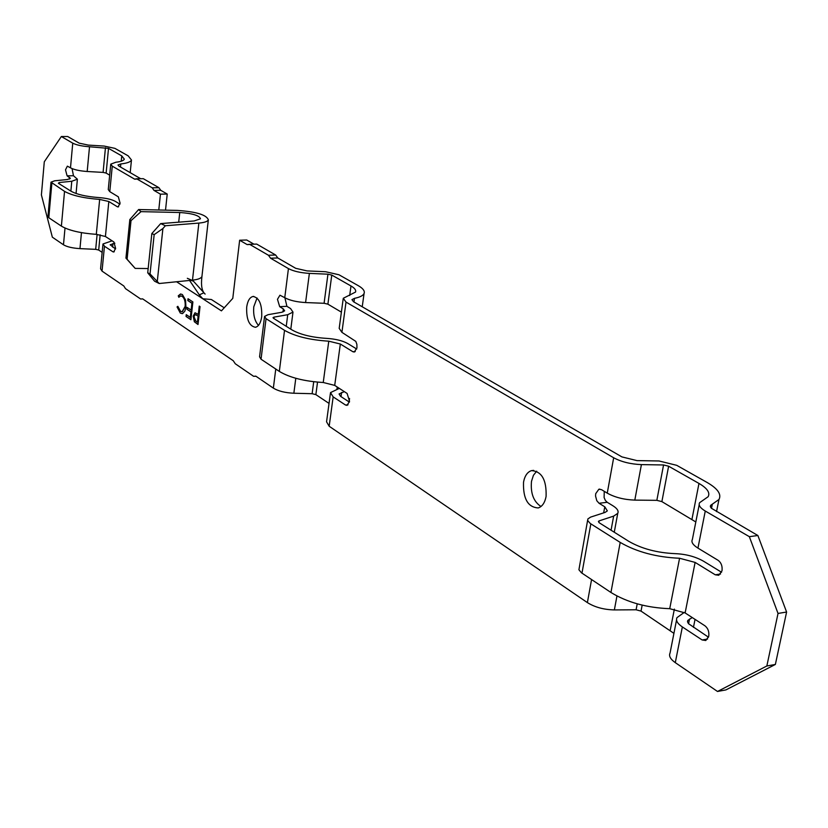 <?xml version="1.0" encoding="UTF-8"?>
<svg xmlns="http://www.w3.org/2000/svg" width="828" height="828" viewBox="0 0 828 828"><rect width="100%" height="100%" fill="white"/><g stroke="black" fill="none" stroke-linecap="round" stroke-linejoin="round"><path stroke-width="1.24" d="M536.71 471.184L533.418 475.313L531.493 481.337C530.417 493.26 533.574 501.644 540.984 506.508M546.087 496.479C546.635 479.961 541.781 471.339 531.504 470.625C527.405 471.97 524.745 475.831 523.524 482.217C522.986 498.725 527.902 507.305 538.262 507.937C542.247 506.57 544.855 502.751 546.087 496.479M257.053 298.008L253.772 306.805C253.12 314.94 254.693 321.129 258.481 325.383M261.72 316.669C262.114 304.362 259.205 297.625 253.016 296.465C249.714 297.314 247.603 300.874 246.682 307.157C246.299 319.442 249.218 326.149 255.448 327.277C258.688 326.429 260.779 322.889 261.72 316.669M72.057 168.612L73.475 175.743L67.089 175.826L70.37 178.403L67.285 179.541L54.689 180.794L51.005 182.16L64.532 191.371C71.964 195.511 83.669 198.192 99.66 199.413L108.82 201.514L117.359 206.772L118.611 206.741M67.089 175.826L65.505 169.823L67.358 166.149L70.494 167.836C74.065 169.73 79.633 170.951 87.188 171.499L103.086 172.4L106.129 173.073L109.669 175.163M70.494 167.836L72.75 143.161L61.344 136.527L44.288 161.791L41.4 194.932L52.35 237.181L63.477 244.788C66.985 246.879 72.481 248.152 79.964 248.628L95.686 249.342L98.687 250.046L102.165 252.364M102.941 244.363L100.571 268.789L102.041 271.118L123.817 285.991L125.483 288.63L140.646 299.011L142.654 298.867L233.268 360.749L235.276 363.761L253.585 376.295L256.028 376.295L273.354 388.125C278.27 391.116 285.101 392.814 293.857 393.238L312.125 393.704L315.872 394.635L329.047 403.412M112.09 240.834L102.982 243.981L104.463 246.226L112.908 251.795L114.243 251.753M114.844 243.215L110.165 244.788L115.516 248.99M180.328 313.098L177.047 306.95L177.823 306.329L180.576 311.328L182.119 311.742L185.172 306.35C185.441 301.475 184.447 298.132 182.17 296.352L180.649 295.938L178.817 297.293L178.268 295.813L180.494 294.023L182.367 294.53L185.534 299.943L185.917 306.981L184.892 311.1L182.615 313.553L180.328 313.098L177.047 306.95M200.034 306.619L198.006 324.514L194.352 321.761L193.193 316.141L195.015 312.777L198.316 314.371L199.248 306.101L200.034 306.619M192.883 301.93L190.895 319.722L186.052 316.462L186.248 314.65L190.326 317.383L190.937 311.918L186.859 309.196L187.056 307.385L191.133 310.096L191.899 303.245L187.811 300.554L188.018 298.732L192.883 301.93M284.904 297.78L286.902 306.319L279.688 306.681L283.342 308.937L284.646 310.852L281.758 312.28L268.034 314.692L264.556 316.42L266.047 318.676L284.532 330.351C295.099 336.365 309.848 339.977 328.768 341.188L340.329 344.013L352.863 351.724L355.243 351.569M279.688 306.681L277.473 299.301L279.947 295.213L284.76 297.697C289.779 300.419 296.724 302.034 305.594 302.562L324.09 303.286L327.898 304.166L341.384 312.146M284.76 297.697L288.434 268.603L270.58 258.222L268.448 255.262L249.57 244.312L247.137 244.581L239.644 240.234L232.782 298.37L221.438 310.862L176.561 281.758M158.779 209.991L160.446 194.166L153.967 190.399L152.197 187.811L136.62 178.776L134.622 179.148L112.266 166.149L110.745 164.161L115.899 162.226C120.94 161.657 123.745 160.611 124.303 159.121L121.768 155.902L108.52 148.378L89.517 146.763C81.92 146.194 76.342 144.993 72.75 143.161M117.359 206.772L118.073 206.948L120.081 203.171L118.342 196.836L109.782 191.651L112.266 166.149M112.908 251.795L113.674 252.002L115.599 248.338L113.881 241.993L105.415 236.497L96.307 234.355L99.66 199.413M676.548 619.975L670.059 653.023C668.641 655.952 670.39 659.16 675.296 662.648L717.514 691.473L725.928 689.9L775.37 664.449L786.6 612.037L757.879 535.509L711.376 508.247L710.455 506.891L710.59 505.39L718.963 499.501C721.695 494.316 717.762 488.644 707.143 482.486L676.724 465.326L659.036 460.979L636.991 460.616L621.911 456.901L353.484 301.723L351.952 299.632L354.477 298.339C359.89 297.252 363.088 295.627 364.072 293.474C365.003 291.021 363.057 288.403 358.224 285.639L338.952 274.761L325.601 271.729L307.084 270.911L295.699 268.313L277.773 257.953L275.641 255.014L256.701 244.084L249.57 244.312M330.382 393.507L326.553 421.814L329.171 426.244L587.383 602.598C594.835 607.235 603.829 609.677 614.366 609.925L636.09 609.781L641.027 611.105L673.92 633.348M339.314 388.384L330.507 392.607L333.156 396.881L345.514 405.027L348.039 404.82M344.334 391.644L339.076 393.962L340.536 396.312L349.406 402.118M604.254 491.325L604.109 497.556L605.361 500.412L607.224 502.296L599.048 503.269L604.782 506.798L607.348 510.886L605.092 512.408L590.592 517.117L587.849 518.97L587.725 520.605L590.292 523.503L620.203 542.412C636.649 551.955 656.438 557.234 679.571 558.258L695.116 562.409L715.257 574.798L720.536 574.021M599.048 503.269L596.802 500.733L595.56 496.075L595.705 493.685L598.861 489.234L601.501 489.659L607.255 493.146C614.925 497.39 624.105 499.708 634.807 500.112L656.842 500.34L661.882 501.613L695.82 521.961M607.255 493.146L613.672 457.77L346.021 302.096L343.258 298.287L355.522 292.077C356.237 290.162 354.726 288.134 350.989 285.971L331.769 275.062L327.94 274.192L309.372 273.385C300.471 272.836 293.485 271.242 288.434 268.603M352.863 351.724L354.291 352.035L356.951 347.843L356.878 344.396L355.823 341.395L341.912 332.339L346.021 302.096M345.514 405.027L347.036 405.368L349.54 401.352L347.108 393.445L334.709 385.393L323.241 382.495L328.768 341.188M684.259 612.399L677.014 617.605C675.617 620.431 677.397 623.536 682.355 626.931L702.134 639.961L707.609 639.04M692.249 617.553L687.768 620.451L687.509 621.787L688.461 623.66L708.509 637.218M140.719 178.724L118.859 166.086L118.011 165L120.816 163.944C127.201 163.209 130.752 161.884 131.466 159.99L128.185 155.861L114.885 148.357L104.193 146.07L88.296 145.097L79.167 143.141L67.72 136.527L61.344 136.527M73.475 175.743L77.387 179.19L71.777 181.26L59.181 182.533L59.078 183.702M59.181 182.533L58.374 183.267L71.125 191.268C76.963 194.497 86.122 196.598 98.625 197.55C106.139 198.12 111.728 199.403 115.382 201.39L119.925 204.174M165.517 210.136L167.225 194.052L160.715 190.285L158.945 187.708L143.306 178.682L136.62 178.776M224.222 307.799L211.368 299.508L202.767 298.753L199.341 294.882L203.926 292.739L193.421 281.168L190.782 280.319M253.937 244.177L246.734 240.006L239.644 240.234M286.902 306.319L290.576 308.565L292.988 312.104L287.72 314.702L274.006 317.134L273.83 318.521M274.006 317.134L273.023 317.631L273.457 318.273L291.994 329.917C300.305 334.615 311.846 337.431 326.615 338.383C335.495 338.942 342.533 340.66 347.75 343.548L356.702 349.023M607.224 502.296L612.968 505.804C617.264 508.516 618.858 511.031 617.74 513.36L613.651 516.113L599.172 520.874L598.872 522.52M717.514 691.473L766.842 665.991L778.03 613.444L749.35 536.679L705.27 511.042C700.146 507.947 698.263 505.163 699.608 502.689L708.147 496.707C710.269 492.67 707.215 488.251 698.977 483.438L668.62 466.216L663.559 464.963L641.41 464.611C630.667 464.166 621.414 461.889 613.672 457.77M715.257 574.798L718.766 575.284L721.995 570.823C722.554 566.228 721.281 562.74 718.166 560.359L697.942 548.105L705.27 511.042M702.134 639.961L705.798 640.499L708.747 636.297C709.296 631.785 708.043 628.297 704.98 625.823L685.129 612.937L669.728 608.683L679.571 558.258M599.172 520.874L598.406 521.392L599.265 522.799L628.7 541.284C641.607 548.726 657.08 552.845 675.11 553.642C685.915 554.087 695.385 556.613 703.521 561.208L721.571 572.251M147.726 272.805L150.034 273.944L159.214 283.518L154.588 281.22L147.726 272.805L151.834 233.558L160.684 223.591L165.372 225.744L198.855 223.084C204.454 222.587 207.611 221.511 208.335 219.834C206.565 214.835 196.215 211.699 177.264 210.405L138.628 209.536L141.008 211.647L179.759 212.506C192.406 213.376 199.31 215.466 200.49 218.789L194.145 220.962L160.684 223.591M749.35 536.679L757.879 535.509M778.03 613.444L786.6 612.037M268.448 255.262L275.641 255.014M160.446 194.166L167.225 194.052M152.197 187.811L158.945 187.708M140.646 299.011L142.726 298.908M253.585 376.295L255.78 376.14M766.842 665.991L775.37 664.449M587.632 520.201L578.917 569.757L581.442 572.79L610.94 592.475C627.169 602.391 646.771 607.804 669.728 608.683M699.194 504.78L692.384 539.442C691.018 542.029 692.87 544.917 697.942 548.105M343.154 299.084L339.19 328.374L341.912 332.339M264.505 316.886L259.568 356.837L261.037 359.217L279.326 371.41C289.79 377.671 304.425 381.377 323.241 382.495M50.984 182.357L47.972 216.47L48.8 217.733L61.386 226.127C68.755 230.453 80.388 233.196 96.307 234.355M110.714 164.493L108.271 189.581L109.782 191.651M189.56 280.444L199.341 294.882M202.022 275.724L201.939 276.459C201.204 278.301 198.047 279.533 192.489 280.143L198.855 223.084M159.214 283.518L191.206 280.278M150.034 273.944L154.163 234.645L151.834 233.558M141.008 211.647L131.01 220.641L129.83 219.565L138.628 209.536M127.098 259.247L135.181 268.407L125.939 258.119L127.098 259.247L131.01 220.641M135.181 268.407L148.171 268.541M125.939 258.119L129.83 219.565M165.372 225.744L162.899 228.528L154.163 234.645M157.31 281.178L162.899 228.528M198.027 324.328L194.352 321.761M194.621 321.75L193.193 316.141M193.473 316.13L195.015 312.777M199.507 306.267L198.316 314.371M196.857 315.137L195.149 314.578L193.98 316.658L195.843 321.088L197.437 322.154L198.378 316.192L195.356 314.578M198.378 316.192L196.588 315.147M197.437 322.154L198.109 316.203M190.916 319.536L186.052 316.462M186.321 316.451L186.507 314.816M190.937 311.918L190.326 317.383M191.206 311.908L186.859 309.196M187.128 309.186L187.314 307.55M191.899 303.245L191.133 310.096M192.179 303.234L187.811 300.554M188.091 300.543L188.277 298.898M177.316 306.929L177.865 306.505M182.398 311.732L185.172 306.35M185.441 306.339C185.72 301.454 184.716 298.121 182.439 296.341L182.17 296.352M182.439 296.341L180.959 295.927M179.003 297.055L178.268 295.813M178.537 295.793L180.846 294.002M182.17 313.646L180.597 313.087M65.008 228.052L63.477 244.788M69.469 179.096L69.624 177.389M104.463 246.226L102.041 271.118M275.765 369.04L273.354 388.125M282.959 312.001L283.342 308.937M108.82 201.514L105.415 236.497M333.156 396.881L329.171 426.244M591.565 579.559L587.383 602.598M603.674 512.863L604.782 506.798M340.329 344.013L334.709 385.393M682.355 626.931L675.296 662.648M695.116 562.409L685.129 612.937M70.877 191.113L71.777 181.26M286.25 326.315L287.72 314.702M611.074 530.21L613.651 516.113M178.703 222.183L179.759 212.506M270.58 258.222L277.773 257.953M247.137 244.581L249.311 244.519M153.967 190.399L160.715 190.285M134.622 179.148L136.196 179.127M620.203 542.412L610.94 592.475M590.84 523.865L581.97 573.162M284.532 330.351L279.326 371.41M266.047 318.676L261.037 359.217M64.532 191.371L61.386 226.127M51.843 183.35L48.8 217.733M711.49 508.361L712.328 504.169M691.939 519.373L698.977 483.438M661.882 501.613L668.62 466.216M656.842 500.34L663.559 464.963M634.807 500.112L641.41 464.611M353.97 302.003L354.477 298.339M349.685 295.524L350.989 285.971M327.898 304.166L331.769 275.062M324.09 303.286L327.94 274.192M305.594 302.562L309.372 273.385M120.505 167.039L120.816 163.944M121.24 161.212L121.768 155.902M106.129 173.073L108.52 148.378M103.086 172.4L105.456 147.726M87.188 171.499L89.517 146.763M616.953 596.015L614.366 609.925M637.218 603.84L636.09 609.781M642.166 605.133L641.027 611.105M674.365 609.108L670.173 630.512M689.517 619.034L688.565 623.784M295.793 378.282L293.857 393.238M313.709 381.749L312.125 393.704M317.528 382.132L315.872 394.635M337.224 387.028L336.913 389.315M341.591 392.441L341.012 396.622M81.465 232.637L79.964 248.628M97.114 234.407L95.686 249.342M100.167 234.8L98.687 250.046M112.95 243.535L112.598 247.086M531.504 470.625L533.667 470.387M253.016 296.465L253.813 296.434M201.96 276.397C200.811 285.412 201.877 291.301 205.137 294.075M201.939 276.459L208.335 219.834M187.325 278.311L192.531 280.506M614.272 532.228L617.74 513.36M290.804 329.171L292.988 312.104M76.072 193.504L77.387 179.19M716.541 511.611L718.963 499.501M710.362 506.539L710.59 505.39M362.229 306.784L364.072 293.474M130.193 172.638L131.466 159.99M687.768 620.451L687.509 621.745M695.044 619.375L693.45 627.365M349.551 398.465L349.074 401.901M599.834 489.12L598.861 489.234"/></g></svg>
